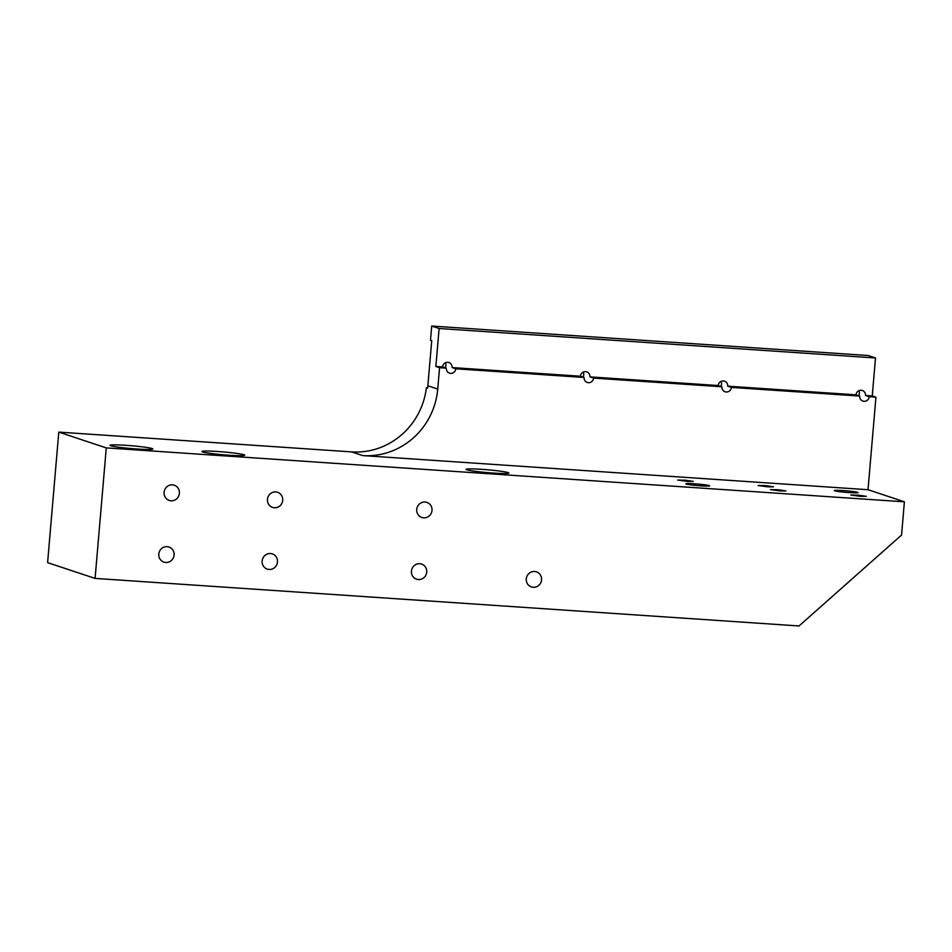 <?xml version="1.0" encoding="UTF-8"?>
<svg xmlns="http://www.w3.org/2000/svg" width="952" height="952" viewBox="0 0 952 952"><rect width="100%" height="100%" fill="white"/><g stroke="black" fill="none" stroke-linecap="round" stroke-linejoin="round"><path stroke-width="1.43" d="M228.896 455.211A21.48 1.416 -175.1 0 1 201.943 451.522A21.48 1.416 -175.1 0 1 223.47 451.95A21.48 1.416 -175.1 0 1 244.747 455.199A21.48 1.416 -175.1 0 1 228.896 455.211M137.029 448.999A21.48 1.416 -175.1 0 1 110.075 445.322A21.48 1.416 -175.1 0 1 131.59 445.75A21.48 1.416 -175.1 0 1 152.879 448.987A21.48 1.416 -175.1 0 1 137.029 448.999M493.029 473.049A21.48 1.416 -175.1 0 1 466.075 469.372A21.48 1.416 -175.1 0 1 487.591 469.788A21.48 1.416 -175.1 0 1 508.88 473.037A21.48 1.416 -175.1 0 1 493.029 473.049M418.392 579.542A7.937 7.628 -71.6 0 1 411.835 569.248A7.937 7.628 -71.6 0 1 426.567 573.128A7.937 7.628 -71.6 0 1 418.392 579.542M165.755 562.477A7.937 7.628 -71.6 0 1 159.186 552.184A7.937 7.628 -71.6 0 1 173.918 556.063A7.937 7.628 -71.6 0 1 165.755 562.477M274.402 507.761A7.937 7.628 -71.6 0 1 267.833 497.468A7.937 7.628 -71.6 0 1 282.565 501.347A7.937 7.628 -71.6 0 1 274.402 507.761M171.039 500.788A7.937 7.628 -71.6 0 1 164.47 490.494A7.937 7.628 -71.6 0 1 179.214 494.374A7.937 7.628 -71.6 0 1 171.039 500.788M423.688 517.852A7.937 7.628 -71.6 0 1 417.119 507.559A7.937 7.628 -71.6 0 1 431.851 511.438A7.937 7.628 -71.6 0 1 423.688 517.852M269.107 569.463A7.937 7.628 -71.6 0 1 262.538 559.169A7.937 7.628 -71.6 0 1 277.282 563.048A7.937 7.628 -71.6 0 1 269.107 569.463M533.239 587.301A7.937 7.628 -71.6 0 1 526.67 577.007A7.937 7.628 -71.6 0 1 541.402 580.887A7.937 7.628 -71.6 0 1 533.239 587.301M875.507 357.976L868.105 355.512L431.72 326.036L430.494 340.28L431.732 340.685L427.865 385.774A71.602 68.901 -71.6 0 1 427.627 388.142L426.389 387.738A71.602 68.901 -71.6 0 1 351.621 451.891L58.786 432.113L47.6 562.632L95.081 578.411L799.049 625.964L901.556 535.036L904.4 501.811L868.01 489.709L362.724 455.591A71.602 68.901 108.4 0 0 437.73 389.059L439.562 367.698L435.861 366.46L439.122 328.5L875.507 357.976L872.246 395.937L875.947 397.174L869.212 396.71A4.939 4.748 -71.6 0 1 862.905 401.078A4.939 4.748 -71.6 0 1 859.716 396.068L731.41 387.404A4.939 4.748 -71.6 0 1 725.103 391.772A4.939 4.748 -71.6 0 1 721.913 386.762L718.213 385.536A4.939 4.748 -71.6 0 1 724.52 381.181A4.939 4.748 -71.6 0 1 727.709 386.179L731.41 387.404M431.72 326.036L439.122 328.5M58.786 432.113L106.279 447.904L95.081 578.411M447.773 362.331A4.939 4.748 -71.6 0 1 452.093 367.567L455.794 368.793A4.939 4.748 -71.6 0 1 449.487 373.148A4.939 4.748 -71.6 0 1 446.298 368.15L442.597 366.925A4.939 4.748 -71.6 0 1 447.773 362.331M445.179 367.781A4.939 4.748 108.4 0 0 445.393 362.807M585.575 371.649A4.939 4.748 -71.6 0 1 589.895 376.873L593.596 378.099A4.939 4.748 -71.6 0 1 587.301 382.466A4.939 4.748 -71.6 0 1 584.111 377.456L580.411 376.23A4.939 4.748 -71.6 0 1 585.575 371.649M582.981 377.087A4.939 4.748 108.4 0 0 583.207 372.113M720.783 386.393A4.939 4.748 108.4 0 0 721.009 381.419M446.298 368.15L439.562 367.698M868.01 489.709L875.947 397.174M721.913 386.762L593.596 378.099M584.111 377.456L455.794 368.793M435.861 366.46L442.597 366.925M859.716 396.068L856.015 394.842A4.939 4.748 -71.6 0 1 862.322 390.487A4.939 4.748 -71.6 0 1 865.511 395.485L869.212 396.71M727.709 386.179L856.015 394.842M589.895 376.873L718.213 385.536M858.597 395.699A4.939 4.748 108.4 0 0 858.811 390.725M452.093 367.567L580.411 376.23M865.511 395.485L872.246 395.937M426.389 387.738L427.662 387.821M106.279 447.904L904.4 501.811M767.824 486.829L758.089 485.496L765.86 485.651L773.548 486.829L767.824 486.829M687.439 481.403L677.705 480.07L685.476 480.224L693.163 481.391L687.439 481.403M849.291 492.612A11.936 0.785 -175.1 0 1 834.321 490.566A11.936 0.785 -175.1 0 1 846.268 490.804A11.936 0.785 -175.1 0 1 858.097 492.612A11.936 0.785 -175.1 0 1 849.291 492.612M700.851 485.853A11.936 0.785 -175.1 0 1 685.88 483.818A11.936 0.785 -175.1 0 1 697.828 484.044A11.936 0.785 -175.1 0 1 709.657 485.853A11.936 0.785 -175.1 0 1 700.851 485.853M780.152 490.923L770.43 489.602L778.201 489.756L785.876 490.923L780.152 490.923M860.548 496.361L850.814 495.028L858.585 495.183L866.272 496.349L860.548 496.361M437.73 389.059L427.865 385.774M351.621 451.891L362.724 455.591"/></g></svg>
